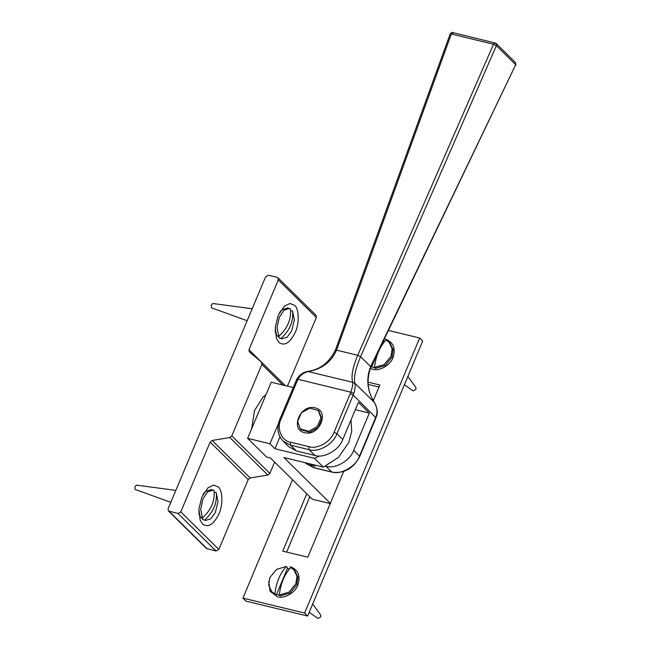 <?xml version="1.0" encoding="UTF-8"?>
<svg xmlns="http://www.w3.org/2000/svg" width="651" height="651" viewBox="0 0 651 651"><rect width="100%" height="100%" fill="white"/><g stroke="black" fill="none" stroke-linecap="round" stroke-linejoin="round"><path stroke-width="0.98" d="M293.544 387.63L271.231 382.194L247.632 438.335L266.633 457.067L270.474 458.003L312.268 499.219L330.741 503.719L283.909 457.531L323.384 467.141L314.457 458.337L319.592 455.952M247.632 438.335L269.953 443.762L278.498 423.435M350.987 419.968L351.727 431.133L348.814 442.387L338.553 457.336L323.384 467.141M269.953 443.762L274.982 448.726L279.954 436.902M274.982 448.726L314.457 458.337M304.66 432.655C319.259 436.959 330.244 410.83 315.076 407.892C300.469 403.587 289.492 429.717 304.66 432.655M352.696 382.422L354.811 383.138C353.648 377.352 355.576 368.547 360.581 356.707L357.716 355.3C352.679 367.221 351.003 376.221 352.679 382.292L308.208 371.591C303.765 372.584 300.339 375.147 297.914 379.281L350.865 392.171L353.818 393.359C355.161 388.972 355.503 385.604 354.828 383.252L352.696 382.422C352.899 384.562 352.297 387.809 350.865 392.171L334.077 432.305C330.985 441.687 317.167 449.581 308.948 446.667L290.484 442.175C281.566 440.914 276.341 428.382 280.972 419.382L297.914 379.281L297.035 379.541M308.468 371.526C321.895 369.125 331.253 361.997 336.551 350.148L451.33 33.99L493.507 44.26L495.354 43.064L452.852 32.615C452.762 31.972 451.859 32.452 450.142 34.047L335.355 350.222C329.08 362.631 320.015 369.654 308.159 371.306L307.915 371.355C303.236 372.185 299.533 374.781 296.823 379.134L279.792 419.423C276.537 427.91 277.603 435.112 282.99 441.012L288.832 446.773L296.408 450.931L314.872 455.431C324.003 458.67 339.358 449.89 342.792 439.474L358.408 402.326L369.329 413.1L353.713 450.248C350.279 460.664 334.931 469.444 325.801 466.206L325.687 466.173M369.329 413.1L355.308 409.682M453.169 32.802L450.354 34.47M336.551 350.148L335.574 350.62L336.551 350.14L357.716 355.3L493.507 44.26L496.379 45.668L496.477 44.032L495.053 42.885M374.512 402.684L374.471 402.627C376.945 406.729 377.596 411.066 376.424 415.655L359.555 456.009C356.121 466.425 340.766 475.206 331.636 471.959L313.172 467.467L304.928 462.649M370.85 367.091L515.69 64.718L370.655 366.635C365.886 378.711 367.115 390.641 374.349 402.416L374.382 402.464M496.111 43.479L515.429 62.529L515.69 64.718L496.379 45.668L360.589 356.699L370.647 366.643M342.792 439.474L336.949 433.712L353.184 395.092L376.001 417.812L376.424 415.655M255.225 420.269L263.639 400.259M251.636 428.806L254.5 410.578L263.11 396.898L265.877 394.937M290.615 310.494L292.559 310.966C293.642 321.317 289.801 330.472 281.02 338.422L279.076 337.942L279.019 336.103M278.669 336.949L277.293 335.892M278.831 336.266C287.612 328.316 291.461 319.161 290.37 308.81L289.386 308.436L283.95 310.315L279.287 317.289L277.017 327.746L278.831 336.266L276.887 335.794L275.161 329.894M279.076 337.942L282.005 338.797L287.099 337.21L291.672 330.911L294.358 319.877L292.559 310.966M288.393 308.314L287.449 307.964L281.94 309.9L279.222 313.196M281.02 338.422L282.005 338.797M213.259 303.716C211.461 303.879 210.883 305.254 211.526 307.842L247.16 320.715M202.485 517.879C211.266 509.928 215.115 500.782 214.024 490.423L213.04 490.048L207.604 491.928L202.941 498.91L200.671 509.367L202.485 517.879L200.541 517.407L198.815 511.507M202.673 517.724L202.323 518.562L200.947 517.504M214.269 492.107L216.213 492.579C217.296 502.93 213.455 512.085 204.674 520.035L202.73 519.563L202.323 518.562M212.047 489.934L211.103 489.576L205.594 491.513L202.876 494.809M202.73 519.563L205.659 520.409L210.753 518.823L215.326 512.532L218.012 501.49L216.213 492.579M136.922 485.329C135.115 485.5 134.537 486.875 135.18 489.454L170.814 502.328M204.674 520.035L205.659 520.409M318.77 411.05L321.944 418.87L318.119 427.593L309.681 432.256L301.226 429.79L300.274 428.854L308.729 431.32L317.167 426.657L321 417.926L318.315 410.569L309.86 408.104L301.421 412.758L297.597 421.49L300.274 428.854M290.086 566.598C298.166 569.609 300.762 575.769 297.849 585.078C295.359 592.687 284.153 599.107 277.472 596.747L270.059 591.311L268.757 581.253M385.262 339.065C393.35 342.076 395.938 348.236 393.033 357.537C390.543 365.146 379.338 371.566 372.657 369.215L370.273 368.376M343.671 471.479L307.817 557.199L282.754 551.145L306.751 493.783M309.778 496.77L286.643 552.081M367.945 382.121L379.85 385.001L373.34 400.552M378.988 387.052L368.124 384.432M388.444 330.464L419.667 338.015L422.694 341.01L307.646 616.033L304.619 613.039L242.937 598.131L292.478 479.706M307.646 616.033L245.964 601.125L242.937 598.131M419.667 338.015L304.619 613.039M279.295 594.998L280.255 595.942L289.98 593.053L296.791 584.818L297.93 577.144L294.765 570.569L290.785 567.534C284.528 574.288 280.703 583.442 279.295 594.998L289.02 592.109L295.839 583.874L296.97 576.2L293.813 569.625M279.67 595.372L276.529 594.42L287.335 568.592L289.646 568.909M276.529 594.42L275.821 594.868L274.86 593.924C276.268 582.368 280.101 573.214 286.35 566.46L287.311 567.403L287.335 568.592M286.35 566.46L276.626 569.348L269.815 577.583L268.676 585.257L271.841 591.832L275.821 594.868M309.209 612.298L318.005 618.45L320.797 616.855L320.658 614.926L312.667 604.03M271.841 591.832L274.86 593.924M374.48 367.465L375.432 368.409L385.156 365.52L391.967 357.285L393.106 349.611L389.949 343.036L385.97 339.993C379.712 346.755 375.879 355.91 374.48 367.465L384.204 364.576L391.015 356.341L392.154 348.667L388.989 342.084M382.519 341.051L384.822 341.368M374.854 367.831L371.713 366.879L376.831 354.632M371.713 366.879L370.818 367.156M404.385 384.765L413.182 390.917L415.973 389.314L415.834 387.394L407.851 376.49M261.499 362.168L261.889 364.365L231.821 435.893L229.827 437.513L212.128 440.467L210.135 442.086L180.783 511.906L177.992 513.501L168.389 510.929L168.088 508.813L265.6 276.838L268.391 275.243L277.245 277.399L278.001 277.814L278.294 279.93L248.951 349.75L249.341 351.947L261.596 362.249L285.284 385.62M287.457 386.149L316.337 317.444L316.036 315.328L278.001 277.814M168.389 510.929L206.424 548.443L216.034 551.015L218.826 549.42L248.177 479.6L250.171 477.98L267.87 475.035L269.864 473.415L274.624 462.088M278.929 342.442L276.472 338.439L275.283 327.266L278.189 315.434L284.316 306.214L289.972 303.48L294.545 305.295C299.118 308.631 299.525 323.482 295.285 332.295C290.029 342.963 284.577 346.348 278.929 342.442M202.583 524.055L200.126 520.051L198.937 508.879L201.843 497.055L207.97 487.827L213.626 485.093L218.199 486.907C222.772 490.252 223.179 505.103 218.939 513.916C213.683 524.576 208.23 527.961 202.583 524.055M325.801 466.206L331.961 472.146L313.489 467.654L309.38 463.732M296.408 450.931L290.566 445.17L309.03 449.67L314.872 455.431M282.99 441.012L290.566 445.17L290.484 442.175M331.961 472.146C344.208 473.79 353.477 468.549 359.759 456.432L353.713 450.248M308.948 446.667L309.03 449.67C318.16 452.909 333.515 444.128 336.949 433.712L334.077 432.305M357.716 355.291L360.589 356.699M350.311 393.684L353.184 395.092L353.818 393.359M280.972 419.382L280.003 419.854M297.214 380.762L296.238 381.234M374.349 402.416L354.811 383.138M309.518 463.764L314.986 466.344M207.181 548.866L169.146 511.344M177.992 513.501L216.034 551.015M218.826 549.42L180.783 511.906M278.294 279.93L316.337 317.444M285.325 385.628L248.951 349.75M210.135 442.086L248.177 479.6M250.171 477.98L212.128 440.467M269.864 473.415L231.821 435.893M229.827 437.513L267.87 475.035M261.889 364.365L282.835 385.018M285.276 385.612L261.678 362.338M515.901 65.149L515.454 62.561M376.001 417.812L359.759 456.432M313.489 467.654L305.596 463.309M376.628 416.103C377.995 412.474 377.287 407.99 374.52 402.635L374.39 402.424C367.416 391.633 366.236 379.858 370.842 367.099M280.125 311.536L281.94 309.9M275.194 331.782L276.057 334.069M252.181 308.761L212.877 303.512M287.449 307.964L289.386 308.436M203.779 493.149L205.594 491.513M198.856 513.403L199.711 515.682M213.04 490.048L211.103 489.576M175.835 490.374L136.531 485.133M319.267 411.505L318.315 410.569"/></g></svg>

